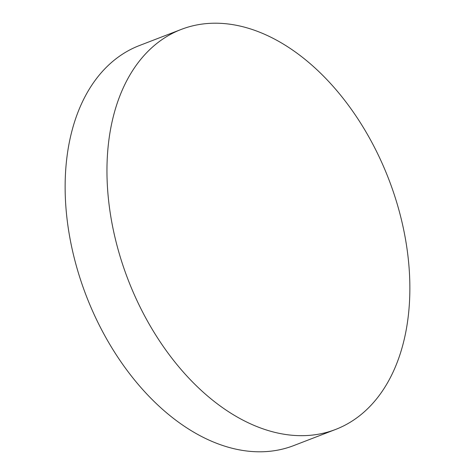 <?xml version="1.0" encoding="UTF-8"?>
<svg xmlns="http://www.w3.org/2000/svg" width="475" height="475" viewBox="0 0 475 475"><rect width="100%" height="100%" fill="white"/><g stroke="black" fill="none" stroke-linecap="round" stroke-linejoin="round"><path stroke-width="0.71" d="M145.469 317.437A214.385 139.674 -111.1 0 1 181.313 29.397A214.385 139.674 -111.1 0 1 371.355 141.449A214.385 139.674 -111.1 0 1 335.51 429.483A214.385 139.674 -111.1 0 1 145.469 317.437M335.51 429.483L293.687 445.603A214.385 139.674 -111.1 0 1 103.645 333.551A214.385 139.674 -111.1 0 1 139.49 45.517L181.313 29.397"/></g></svg>
